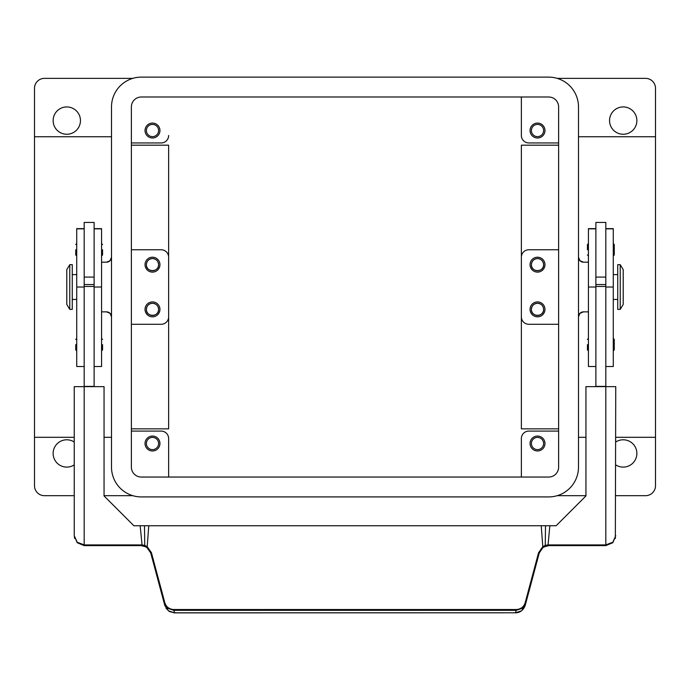 <?xml version="1.0" encoding="UTF-8"?>
<svg xmlns="http://www.w3.org/2000/svg" width="690" height="690" viewBox="0 0 690 690"><rect width="100%" height="100%" fill="white"/><g stroke="black" fill="none" stroke-linecap="round" stroke-linejoin="round"><path stroke-width="1.03" d="M80.454 120.595A13.662 13.662 0 0 1 66.792 134.257A13.662 13.662 0 0 1 53.13 120.595A13.662 13.662 0 0 1 66.792 106.933A13.662 13.662 0 0 1 80.454 120.595M74.244 464.896A13.662 13.662 0 0 1 53.13 453.451A13.662 13.662 0 0 1 74.244 441.997M615.756 441.997A13.662 13.662 0 0 1 636.87 453.451A13.662 13.662 0 0 1 615.756 464.896M636.87 120.595A13.662 13.662 0 0 1 623.208 134.257A13.662 13.662 0 0 1 609.546 120.595A13.662 13.662 0 0 1 623.208 106.933A13.662 13.662 0 0 1 636.87 120.595M557.201 78.367L645.564 78.367A9.936 9.936 0 0 1 655.5 88.303L655.5 485.743A9.936 9.936 0 0 1 645.564 495.679L615.756 495.679M111.504 136.741L34.5 136.741L34.5 88.303A9.936 9.936 0 0 1 44.436 78.367L132.799 78.367M74.244 495.679L44.436 495.679A9.936 9.936 0 0 1 34.5 485.743L34.5 437.305L74.244 437.305M531.404 443.515A6.107 6.107 0 0 0 537.51 449.621A6.107 6.107 0 0 0 543.616 443.515A6.107 6.107 0 0 0 537.51 437.4A6.107 6.107 0 0 0 531.404 443.515M544.962 443.515A7.452 7.452 0 0 1 537.51 450.967A7.452 7.452 0 0 1 530.058 443.515A7.452 7.452 0 0 1 537.51 436.063A7.452 7.452 0 0 1 544.962 443.515M531.404 264.667A6.107 6.107 0 0 0 537.51 270.773A6.107 6.107 0 0 0 543.616 264.667C544.031 272.541 530.99 272.541 531.404 264.667C531.749 260.967 533.784 258.931 537.51 258.552C541.236 258.931 543.272 260.967 543.616 264.667A6.107 6.107 0 0 0 537.51 258.552A6.107 6.107 0 0 0 531.404 264.667M544.962 264.667A7.452 7.452 0 0 1 537.51 272.119A7.452 7.452 0 0 1 530.058 264.667A7.452 7.452 0 0 1 537.51 257.215A7.452 7.452 0 0 1 544.962 264.667M146.383 443.515A6.107 6.107 0 0 0 152.49 449.621A6.107 6.107 0 0 0 158.596 443.515A6.107 6.107 0 0 0 152.49 437.4A6.107 6.107 0 0 0 146.383 443.515M159.942 443.515A7.452 7.452 0 0 1 152.49 450.967A7.452 7.452 0 0 1 145.038 443.515A7.452 7.452 0 0 1 152.49 436.063A7.452 7.452 0 0 1 159.942 443.515M146.383 264.667A6.107 6.107 0 0 0 152.49 270.773A6.107 6.107 0 0 0 158.596 264.667C159.011 272.541 145.97 272.541 146.383 264.667C146.729 260.967 148.764 258.931 152.49 258.552C156.216 258.931 158.251 260.967 158.596 264.667A6.107 6.107 0 0 0 152.49 258.552A6.107 6.107 0 0 0 146.383 264.667M159.942 264.667A7.452 7.452 0 0 1 152.49 272.119A7.452 7.452 0 0 1 145.038 264.667A7.452 7.452 0 0 1 152.49 257.215A7.452 7.452 0 0 1 159.942 264.667M146.383 130.531A6.107 6.107 0 0 0 152.49 136.637A6.107 6.107 0 0 0 158.596 130.531A6.107 6.107 0 0 0 152.49 124.416A6.107 6.107 0 0 0 146.383 130.531M159.942 130.531A7.452 7.452 0 0 1 152.49 137.983A7.452 7.452 0 0 1 145.038 130.531A7.452 7.452 0 0 1 152.49 123.079A7.452 7.452 0 0 1 159.942 130.531M146.383 309.379A6.107 6.107 0 0 0 152.49 315.485A6.107 6.107 0 0 0 158.596 309.379C159.011 317.245 145.97 317.245 146.383 309.379C146.729 305.679 148.764 303.643 152.49 303.264C156.216 303.643 158.251 305.679 158.596 309.379A6.107 6.107 0 0 0 152.49 303.264A6.107 6.107 0 0 0 146.383 309.379M159.942 309.379A7.452 7.452 0 0 1 152.49 316.831A7.452 7.452 0 0 1 145.038 309.379A7.452 7.452 0 0 1 152.49 301.927A7.452 7.452 0 0 1 159.942 309.379M531.404 309.379A6.107 6.107 0 0 0 537.51 315.485A6.107 6.107 0 0 0 543.616 309.379C544.031 317.245 530.99 317.245 531.404 309.379C531.749 305.679 533.784 303.643 537.51 303.264C541.236 303.643 543.272 305.679 543.616 309.379A6.107 6.107 0 0 0 537.51 303.264A6.107 6.107 0 0 0 531.404 309.379M544.962 309.379A7.452 7.452 0 0 1 537.51 316.831A7.452 7.452 0 0 1 530.058 309.379A7.452 7.452 0 0 1 537.51 301.927A7.452 7.452 0 0 1 544.962 309.379M531.404 130.531A6.107 6.107 0 0 0 537.51 136.637A6.107 6.107 0 0 0 543.616 130.531A6.107 6.107 0 0 0 537.51 124.416A6.107 6.107 0 0 0 531.404 130.531M544.962 130.531A7.452 7.452 0 0 1 537.51 137.983A7.452 7.452 0 0 1 530.058 130.531A7.452 7.452 0 0 1 537.51 123.079A7.452 7.452 0 0 1 544.962 130.531M583.464 311.863A4.968 4.968 0 0 0 579.954 313.32L583.464 311.863L588.432 311.863M106.536 311.863L110.046 313.32A4.968 4.968 0 0 0 106.536 311.863L101.568 311.863M583.464 262.183L579.954 260.725A4.968 4.968 0 0 0 583.464 262.183L588.432 262.183M558.624 145.185L521.364 145.185L521.364 428.852L558.624 428.852M106.536 262.183A4.968 4.968 0 0 0 110.046 260.725L106.536 262.183L101.568 262.183M110.046 313.32L111.504 316.831A4.968 4.968 0 0 0 110.046 313.32M111.504 257.215L110.046 260.725A4.968 4.968 0 0 0 111.504 257.215M34.5 136.741L34.5 437.305M131.376 145.185L168.636 145.185L168.636 428.852L131.376 428.852M620.224 264.667L623.208 269.635L623.208 304.411L620.224 309.379L617.74 309.379L617.74 264.667L620.224 264.667L620.224 309.379M613.272 274.603L617.74 274.603M617.74 299.443L613.272 299.443M595.884 386.633L595.884 222.439L605.82 222.439L605.82 386.633L585.948 386.633L585.948 495.929L556.14 525.737L549.844 525.737L547.989 545.643A9.936 9.936 0 0 1 548.861 545.609L605.82 545.609L612.849 542.694L615.756 535.673L612.849 542.202L605.82 544.91L548.861 544.91A10.635 10.635 0 0 0 547.929 544.953L545.255 545.376L545.833 546.075L547.989 545.643A9.936 9.936 0 0 1 548.861 545.609L548.861 544.91M605.82 277.087L595.884 277.087M587.44 249.763L587.44 244.545L587.44 249.763M614.264 244.545L614.264 249.763L614.264 244.545L613.272 243.553M587.44 344.646L587.44 349.865L587.44 344.646M614.264 339.437L614.264 344.646L614.264 339.437L613.272 338.436M69.776 264.667L66.792 269.635L66.792 304.411L69.776 309.379L72.26 309.379L72.26 264.667L69.776 264.667L69.776 309.379M76.728 274.603L72.26 274.603M72.26 299.443L76.728 299.443M84.18 228.649L76.728 228.649L76.728 366.511L84.18 366.511M94.116 228.649L101.568 228.649L101.568 366.511L94.116 366.511M94.116 386.633L94.116 222.439L84.18 222.439L84.18 386.633L74.244 386.633L74.244 535.673L77.151 542.694L84.18 545.609L141.139 545.609A9.936 9.936 0 0 1 142.011 545.643L144.167 546.075L144.745 545.376L144.486 525.737L140.156 525.737L142.071 544.953L144.745 545.376L147.203 546.687L146.806 547.377L150.739 552.966L164.16 603.051L167.704 608.304L173.776 610.331L516.224 610.331L522.295 608.304L525.84 603.051L539.261 552.966L538.588 552.673L525.176 602.75C523.745 606.984 520.76 609.244 516.224 609.529L173.776 609.529C169.24 609.244 166.256 606.984 164.824 602.75L164.16 603.051L164.824 605.553L168.369 610.788L174.432 612.875L515.568 612.798L174.432 612.798L173.776 609.529M84.18 277.087L94.116 277.087M102.56 249.763L102.56 254.981L102.56 249.763M75.736 249.763L75.736 254.981L75.736 249.763M102.56 344.646L102.56 349.865L102.56 344.646M75.736 344.646L75.736 349.865L75.736 344.646M142.011 545.643L142.071 544.953A10.635 10.635 0 0 0 141.139 544.91L84.18 544.91L77.151 542.202L74.244 535.673L74.667 538.545M515.568 612.867C520.113 612.651 523.322 610.21 525.176 605.553L521.631 610.788L515.568 612.798L516.224 609.529M525.176 605.553L525.84 603.051L525.176 602.75M539.261 552.966L542.814 547.662L545.833 546.075M615.342 538.502L615.756 386.633L605.82 386.633L605.82 545.609M164.824 602.75L151.412 552.673L150.739 552.966M132.799 495.679L104.052 495.679M585.948 495.679L557.201 495.679M543.194 547.377L542.797 546.687L545.255 545.376L545.514 525.737L541.236 525.737L542.797 546.687L538.588 552.673M147.186 547.662L144.167 546.075M549.844 525.737L545.514 525.737L549.844 525.737M141.139 544.91L141.139 545.609L84.18 545.609L84.18 386.633L104.052 386.633L104.052 495.929L133.86 525.737L541.236 525.737L148.764 525.737L147.203 546.687L151.412 552.673M94.116 386.383L84.18 386.383M94.116 286.445L84.18 286.445M94.116 284.539L84.18 284.539M595.884 386.383L605.82 386.383M595.884 286.445L605.82 286.445M595.884 284.539L605.82 284.539M614.264 344.646L614.264 349.865L614.264 344.646M614.264 249.763L614.264 254.981L614.264 249.763M595.884 228.649L588.432 228.649L588.432 366.511L595.884 366.511M605.82 228.649L613.272 228.649L613.272 366.511L605.82 366.511M558.624 249.763L528.816 249.763A7.452 7.452 0 0 0 521.364 257.215L521.364 287.023M168.636 145.185L168.636 316.831A7.452 7.452 0 0 1 161.184 324.283L131.376 324.283M168.636 438.547L168.636 477.049L168.636 438.547A7.452 7.452 0 0 0 161.184 431.095L131.376 431.095M579.954 260.725L578.496 257.215A4.968 4.968 0 0 0 579.954 260.725M578.496 316.831L579.954 313.32A4.968 4.968 0 0 0 578.496 316.831M521.364 438.547L521.364 477.049L521.364 438.547A7.452 7.452 0 0 1 528.816 431.095L558.624 431.095M521.364 135.499L521.364 96.997L521.364 135.499A7.452 7.452 0 0 0 528.816 142.951L558.624 142.951M168.636 135.499A7.452 7.452 0 0 1 161.184 142.951L131.376 142.951M131.376 249.763L161.184 249.763A7.452 7.452 0 0 1 168.636 257.215M521.364 316.831A7.452 7.452 0 0 0 528.816 324.283L558.624 324.283M131.376 106.933A9.936 9.936 0 0 1 141.312 96.997L548.688 96.997A9.936 9.936 0 0 1 558.624 106.933L558.624 467.113A9.936 9.936 0 0 1 548.688 477.049L141.312 477.049A9.936 9.936 0 0 1 131.376 467.113L131.376 106.933M111.504 106.933A29.808 29.808 0 0 1 141.312 77.125L548.688 77.125A29.808 29.808 0 0 1 578.496 106.933L578.496 467.113A29.808 29.808 0 0 1 548.688 496.921L141.312 496.921A29.808 29.808 0 0 1 111.504 467.113L111.504 106.933M76.728 228.864L84.18 228.864M94.116 228.864L101.568 228.864M94.116 287.023L101.568 287.023M76.728 287.023L84.18 287.023M595.884 287.023L588.432 287.023M595.884 228.864L588.432 228.864M613.272 228.864L605.82 228.864M613.272 287.023L605.82 287.023M655.5 437.305L615.756 437.305M585.948 437.305L578.496 437.305M588.432 243.553L587.44 244.545M588.432 338.436L587.44 339.437M101.568 255.973L102.56 254.981M76.728 255.973L75.736 254.981M101.568 350.856L102.56 349.865M76.728 350.856L75.736 349.865M548.861 545.609L543.936 546.911M165.971 608.183L169.421 611.53L174.432 612.875M141.139 545.609L146.064 546.911M76.728 338.436L75.736 339.437M101.568 338.436L102.56 339.437M76.728 243.553L75.736 244.545M101.568 243.553L102.56 244.545M613.272 350.856L614.264 349.865M588.432 350.856L587.44 349.865M613.272 255.973L614.264 254.981M588.432 255.973L587.44 254.981M104.052 437.305L111.504 437.305M655.5 136.741L578.496 136.741"/></g></svg>

